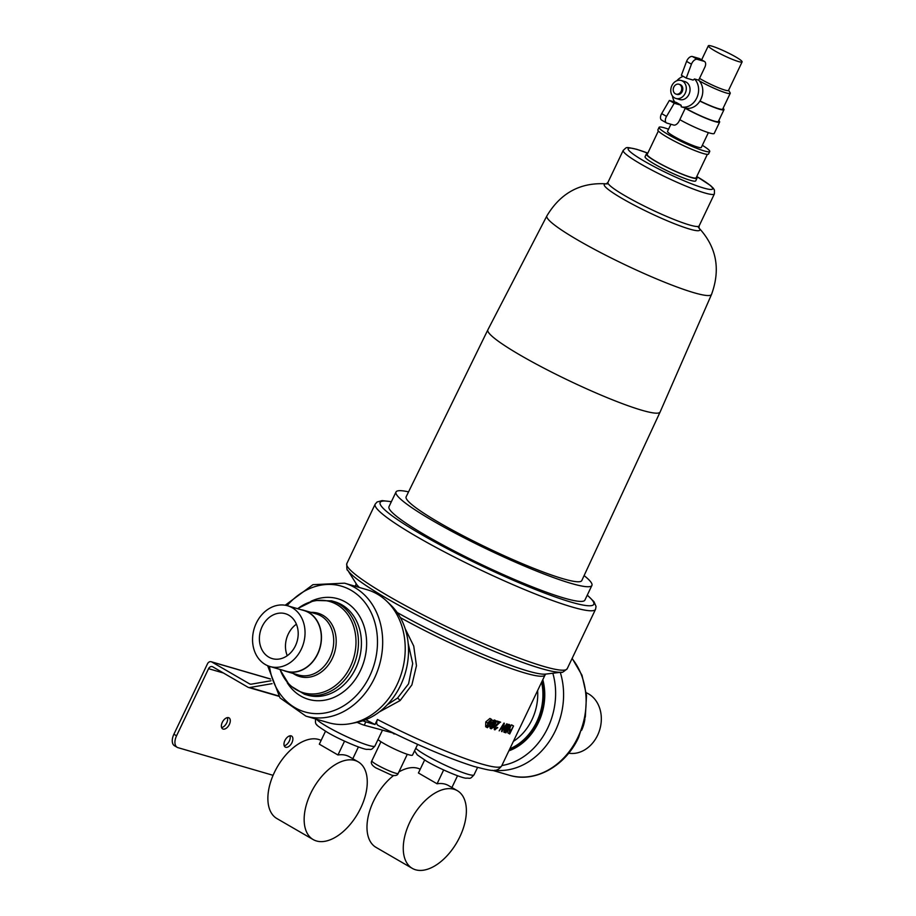 <?xml version="1.0" encoding="UTF-8"?>
<svg xmlns="http://www.w3.org/2000/svg" width="916" height="916" viewBox="0 0 916 916"><rect width="100%" height="100%" fill="white"/><g stroke="black" fill="none" stroke-linecap="round" stroke-linejoin="round"><path stroke-width="1.37" d="M387.342 704.713L397.555 698.049L408.559 683.851L412.704 663.573L408.17 643.272M405.193 628.72L413.746 646.101L416.459 665.714L411.891 684.905L400.12 700.557L379.316 711.927M291.975 742.601A6.366 3.618 120.1 0 0 291.62 736.063A6.366 3.618 120.1 0 0 284.887 740.54A6.366 3.618 120.1 0 0 285.242 747.067A6.366 3.618 120.1 0 0 291.975 742.601M284.212 745.784A6.366 3.618 120.1 0 0 289.319 741.055A6.366 3.618 120.1 0 0 289.983 735.811M229.378 724.407A6.366 3.618 120.1 0 0 229.023 717.869A6.366 3.618 120.1 0 0 222.29 722.346A6.366 3.618 120.1 0 0 222.645 728.873A6.366 3.618 120.1 0 0 229.378 724.407M221.615 727.59A6.366 3.618 120.1 0 0 226.721 722.861A6.366 3.618 120.1 0 0 227.386 717.617M409.784 822.247A44.907 25.568 120.1 0 0 412.315 868.391A44.907 25.568 120.1 0 0 459.855 836.8A44.907 25.568 120.1 0 0 457.324 790.668A44.907 25.568 120.1 0 0 409.784 822.247M393.502 775.6A44.907 25.568 120.1 0 0 373.499 801.248A44.907 25.568 120.1 0 0 376.041 847.38L412.315 868.391M360.744 807.992A44.907 25.568 -59.9 0 1 313.203 839.583A44.907 25.568 -59.9 0 1 310.673 793.439A44.907 25.568 -59.9 0 1 358.213 761.86A44.907 25.568 -59.9 0 1 360.744 807.992M313.203 839.583L276.93 818.572A44.907 25.568 -59.9 0 1 274.388 772.44A44.907 25.568 -59.9 0 1 321.115 740.414M262.159 626.521A23.392 19.041 106.2 0 1 285.323 613.697A23.392 19.041 106.2 0 1 295.433 645.791A23.392 19.041 106.2 0 1 272.27 658.615A23.392 19.041 106.2 0 1 262.159 626.521M287.258 655.684A23.392 19.041 106.2 0 1 288.242 634.101A23.392 19.041 106.2 0 1 296.406 624.197M377.987 739.59A19.648 2.244 25.5 0 0 391.842 747.731A19.648 2.244 25.5 0 0 408.754 754.75A19.648 2.244 25.5 0 0 412.509 755.116L417.627 744.387M681.149 91.291A5.141 4.191 106.2 0 1 676.054 94.108A5.141 4.191 106.2 0 1 673.832 87.054A5.141 4.191 106.2 0 1 678.928 84.226A5.141 4.191 106.2 0 1 681.149 91.291M678.928 84.226L679.97 84.535A5.141 4.191 106.2 0 1 682.191 91.6A5.141 4.191 106.2 0 1 677.096 94.417L676.054 94.108M685.191 93.329A9.355 7.614 106.2 0 1 675.928 98.459A9.355 7.614 106.2 0 1 671.875 85.623A9.355 7.614 106.2 0 1 681.149 80.493A9.355 7.614 106.2 0 1 685.191 93.329M681.149 80.493L684.905 81.581A9.355 7.614 106.2 0 1 688.947 94.417A9.355 7.614 106.2 0 1 679.683 99.546L675.928 98.459M701.141 98.745L702.16 95.802M696.526 177.028A28.064 3.206 -154.5 0 1 697.019 178.173A28.064 3.206 -154.5 0 1 691.649 177.658A28.064 3.206 -154.5 0 1 662.76 165.224A28.064 3.206 -154.5 0 1 646.352 154.014A28.064 3.206 -154.5 0 1 647.555 153.67M697.019 178.173L695.736 180.864A28.064 3.206 -154.5 0 1 690.378 180.338A28.064 3.206 -154.5 0 1 661.478 167.914A28.064 3.206 -154.5 0 1 645.07 156.693L646.352 154.014M707.347 154.357L696.171 177.773A27.125 3.103 -154.5 0 1 690.985 177.269A27.125 3.103 -154.5 0 1 663.058 165.258A27.125 3.103 -154.5 0 1 647.2 154.415L658.364 130.999M702.332 145.312A28.064 3.206 -154.5 0 1 709.74 151.495A28.064 3.206 -154.5 0 1 704.381 150.98A28.064 3.206 -154.5 0 1 675.481 138.556A28.064 3.206 -154.5 0 1 659.073 127.335A28.064 3.206 -154.5 0 1 664.443 127.851A28.064 3.206 -154.5 0 1 668.554 129.202M709.74 151.495L708.537 154.014A28.064 3.206 -154.5 0 1 703.179 153.499A28.064 3.206 -154.5 0 1 674.279 141.064A28.064 3.206 -154.5 0 1 657.883 129.854L659.073 127.335M708.377 132.637L701.301 147.476A18.709 2.141 -154.5 0 1 697.717 147.121A18.709 2.141 -154.5 0 1 678.458 138.843A18.709 2.141 -154.5 0 1 667.524 131.366L670.913 124.255M718.785 120.591A24.32 2.782 -154.5 0 1 719.644 122.034A24.32 2.782 -154.5 0 1 714.995 121.588A24.32 2.782 -154.5 0 1 685.26 108.271M719.644 122.034L714.205 133.45A24.32 2.782 -154.5 0 1 709.557 132.992A24.32 2.782 -154.5 0 1 679.821 119.675M742.109 61.91A18.709 2.141 -154.5 0 1 738.536 61.567A18.709 2.141 -154.5 0 1 719.266 53.277A18.709 2.141 -154.5 0 1 708.331 45.8A18.709 2.141 -154.5 0 1 711.904 46.143A18.709 2.141 -154.5 0 1 731.174 54.433A18.709 2.141 -154.5 0 1 742.109 61.91L728.506 90.432A18.709 2.141 -154.5 0 1 724.934 90.089A18.709 2.141 -154.5 0 1 699.526 78.364M728.586 90.26L730.132 92.791A21.515 2.462 -154.5 0 1 730.235 93.317A21.515 2.462 -154.5 0 1 726.125 92.917A21.515 2.462 -154.5 0 1 699.297 80.837M641.876 410.254A95.424 10.923 -154.5 0 1 543.577 367.969A95.424 10.923 -154.5 0 1 487.862 329.84A95.424 10.923 -154.5 0 1 487.873 329.817L406.143 496.804A97.291 11.129 -154.5 0 0 462.958 535.688A97.291 11.129 -154.5 0 0 563.18 578.786A97.291 11.129 -154.5 0 0 581.786 580.584L660.115 412.005A95.424 10.923 -154.5 0 1 641.876 410.254M584.099 575.591A108.523 12.412 -154.5 0 1 591.908 585.427A108.523 12.412 -154.5 0 1 571.172 583.412A108.523 12.412 -154.5 0 1 459.431 535.368A108.523 12.412 -154.5 0 1 396.01 491.984A108.523 12.412 -154.5 0 1 408.57 491.869M591.908 585.427L584.9 600.106A108.523 12.412 -154.5 0 1 564.164 598.091A108.523 12.412 -154.5 0 1 452.435 550.047A108.523 12.412 -154.5 0 1 389.002 506.663L396.01 491.984M542.169 681A53.323 43.418 106.2 0 1 537.383 722.255A53.323 43.418 106.2 0 1 509.262 749.998M542.81 679.683A53.323 43.418 106.2 0 1 538.425 722.564A53.323 43.418 106.2 0 1 508.861 750.845M552.829 673.226A66.421 54.078 106.2 0 1 547.745 727.957A66.421 54.078 106.2 0 1 501.853 765.536M560.26 672.333A69.227 56.357 106.2 0 1 555.382 730.75A69.227 56.357 106.2 0 1 494.64 770.264M586.251 692.748A31.625 25.74 106.2 0 1 597.587 735.296A31.625 25.74 106.2 0 1 568.687 753.192M301.295 649.181A31.625 25.74 106.2 0 1 269.968 666.516A31.625 25.74 106.2 0 1 256.297 623.132A31.625 25.74 106.2 0 1 287.624 605.785A31.625 25.74 106.2 0 1 301.295 649.181M287.624 605.785L303.894 610.525A31.625 25.74 106.2 0 1 317.566 653.909A31.625 25.74 106.2 0 1 286.25 671.245L269.968 666.516M301.204 609.735A31.808 25.9 106.2 0 1 303.952 610.342A31.808 25.9 106.2 0 1 317.703 653.99A31.808 25.9 106.2 0 1 286.193 671.428A31.808 25.9 106.2 0 1 283.548 670.466M397.006 684.721A69.227 56.357 106.2 0 1 351.034 723.548A69.227 56.357 106.2 0 1 328.432 722.678L305.898 716.129A69.227 56.357 106.2 0 0 374.472 678.172A69.227 56.357 106.2 0 0 344.542 583.171L367.076 589.721A69.227 56.357 106.2 0 1 386.632 601.091A69.227 56.357 106.2 0 1 397.006 684.721M386.632 601.091L390.685 604.972A66.421 54.078 106.2 0 1 400.647 685.202A66.421 54.078 106.2 0 1 356.542 722.461L351.034 723.548M723.102 108.271A22.923 2.622 -154.5 0 1 723.983 109.691L718.384 121.439A22.923 2.622 -154.5 0 1 713.999 121.015A22.923 2.622 -154.5 0 1 685.34 108.099M723.983 109.691A22.923 2.622 -154.5 0 1 719.598 109.267A22.923 2.622 -154.5 0 1 699.893 101.092M730.235 93.317L722.713 109.084A21.515 2.462 -154.5 0 1 718.602 108.683A21.515 2.462 -154.5 0 1 699.984 100.955M674.703 101.985A15.904 12.95 106.2 0 1 672.424 95.94M681.149 105.26L676.294 102.443L669.367 100.439L661.673 113.607L666.539 116.412A5.611 3.195 120.1 0 0 666.47 122.904A5.611 3.195 120.1 0 0 666.882 123.088L673.684 125.057A5.611 3.195 120.1 0 0 679.214 120.935L685.374 108.019L681.206 106.806L681.149 105.26L674.233 103.256L669.367 100.439M685.374 108.019A15.904 12.95 106.2 0 0 700.912 99.237A15.904 12.95 106.2 0 0 698.668 80.173L694.488 78.959A15.904 12.95 106.2 0 1 696.732 98.023A15.904 12.95 106.2 0 1 681.206 106.806M489.934 718.442L485.778 721.888L485.663 726.732L487.392 727.693L487.678 722.987L491.594 719.381L489.934 718.442L491.4 719.289L491.056 723.972L487.392 727.693M494.938 728.85L497.033 727.373A104.779 11.988 25.5 0 0 497.491 727.51L494.88 729.869L494.274 729.548M494.525 729.663L494.033 726.777L498.831 722.529M494.88 729.869L494.514 727.064L499.151 722.713L496.346 721.762L496.735 720.938A104.779 11.988 25.5 0 0 500.331 722.037L494.995 727.121L495.304 729.056L497.777 727.682M490.014 725.884L490.747 726.308L492.247 724.842L491.125 723.835M492.247 724.842L492.293 722.438L493.461 720.892L492.499 720.331L495.522 720.537L495.705 723.354L493.678 725.254L493.598 727.167L491.159 728.793L490.163 728.243L489.762 725.735M365.793 719.69A104.779 11.988 25.5 0 0 375.033 724.522L377.426 719.495A104.779 11.988 25.5 0 0 481.644 763.99A104.779 11.988 25.5 0 0 501.67 765.925L545.054 674.977A104.779 11.988 -154.5 0 1 525.028 673.031A104.779 11.988 -154.5 0 1 400.395 617.613M502.002 731.701L503.365 725.472L499.151 730.876L504.304 723.274L502.941 729.846L507.441 724.19L504.945 732.56L506.308 726.285L501.556 731.449L503.021 725.277M499.151 730.876L503.96 723.079A104.779 11.988 25.5 0 0 504.029 723.102L504.361 723.297M503.216 728.621L506.766 723.812A104.779 11.988 25.5 0 0 506.823 723.823L507.441 724.19M504.487 732.434L503.754 731.998L505.094 727.854M505.174 731.781L508.758 724.293A104.779 11.988 25.5 0 0 508.838 724.316L509.811 724.877L510.098 732.102L513.533 725.964L509.731 733.945L507.853 732.892L508.128 729.239M509.937 727.945L511.403 724.854A104.779 11.988 25.5 0 0 511.735 724.922L513.533 725.964M676.844 80.745A15.904 12.95 106.2 0 1 683.267 76.371M694.488 78.959L693.149 80.093L686.233 78.089L681.378 75.272L686.588 61.383A5.611 3.195 -59.9 0 1 692.427 56.517L697.294 59.334A5.611 3.195 120.1 0 0 691.443 64.2L686.233 78.089M584.889 719.049A31.808 25.9 106.2 0 1 581.626 730.247M698.324 227.317C716.438 246.507 720.846 268.869 711.537 294.414L660.127 411.982A95.424 10.923 -154.5 0 1 660.115 412.005M698.668 80.173L704.828 67.257A5.611 3.195 120.1 0 0 704.507 61.487A5.611 3.195 120.1 0 0 704.095 61.315L697.294 59.334M674.233 103.256L666.539 116.412M662.028 120.271A5.611 3.195 -59.9 0 1 661.615 120.099A5.611 3.195 -59.9 0 1 661.673 113.607M704.095 61.315L699.24 58.498L692.427 56.517M699.24 58.498A5.611 3.195 -59.9 0 1 699.652 58.67L704.507 61.487M362.828 720.778A9.355 1.065 25.5 0 0 365.827 721.854L375.033 724.522M365.827 721.854L364.225 725.209L393.685 733.178M377.426 719.495C376.178 722.701 376.487 724.705 378.365 725.495L377.987 725.346C415.372 744.273 447.329 757.956 473.87 766.406C493.323 771.329 496.483 772.543 501.67 765.925M271.01 680.771L251.293 684.172A3.744 3.046 106.2 0 1 250.137 684.115A3.744 3.046 106.2 0 1 249.576 683.874L211.768 661.97A3.744 3.046 -73.8 0 0 211.207 661.741A3.744 3.046 -73.8 0 0 207.497 663.791L173.891 734.254L176.559 735.788L208.562 668.68A3.744 3.046 106.2 0 1 212.272 666.63A3.744 3.046 106.2 0 1 212.821 666.871L247.973 687.229A3.744 3.046 -73.8 0 0 248.534 687.469A3.744 3.046 -73.8 0 0 249.69 687.527L272.075 683.657M176.559 735.788A11.221 6.389 120.1 0 0 177.189 747.33L174.521 745.784A11.221 6.389 -59.9 0 1 173.891 734.254M177.189 747.33A11.221 6.389 120.1 0 0 178.013 747.674L273.094 775.314M395.185 733.911A9.355 1.065 -154.5 0 1 393.433 733.693M364.225 725.209A9.355 1.065 -154.5 0 1 357.148 722.335M358.213 761.86L349.385 756.753A44.907 25.568 120.1 0 0 337.958 754.979L319.318 744.181L325.501 731.231M337.958 754.979L344.542 741.159M352.797 758.723L358.419 746.941M420.226 769.222A44.907 25.568 120.1 0 0 398.884 771.948M457.324 790.668L448.496 785.562A44.907 25.568 120.1 0 0 437.069 783.787L418.429 772.99L424.612 760.04M451.909 787.531L457.531 775.738M437.069 783.787L443.653 769.967M511.403 724.854L513.086 725.827M509.628 733.922L509.353 726.686L505.907 732.834L509.811 724.877M508.758 724.293L509.72 724.854M505.014 732.331L505.907 732.834M506.766 723.812L507.372 724.167M496.838 722.037L497.228 721.224L500.605 722.197M493.163 727.018L492.785 725.415L491.171 726.468L491.583 727.98L493.163 727.018L492.029 724.968M490.827 727.544L492.545 726.663M495.27 723.205L494.8 721.213L492.751 722.552L493.163 724.59L495.27 723.205L494.056 720.778M492.407 724.155L494.686 722.861M491.159 728.793L490.747 726.308M493.461 720.892L495.201 720.4L494.445 719.965M489.27 721.167L488.125 723.125L487.77 726.869L490.61 723.846L490.987 720.113L489.27 721.167M485.778 721.888L487.678 722.987M486.293 726.022L489.407 723.148L490.22 720.262M415.772 748.258A32.747 3.744 25.5 0 0 426.226 755.414A32.747 3.744 25.5 0 0 456.706 770.242A32.747 3.744 25.5 0 0 474.041 774.822C469.519 779.894 470.469 777.81 466.095 778.188C462.443 778.337 439.772 769.051 426.547 761.185L417.284 754.887L414.559 750.811M316.421 719.186A32.747 3.744 25.5 0 0 327.115 726.606A32.747 3.744 25.5 0 0 357.595 741.433A32.747 3.744 25.5 0 0 374.93 746.013C370.408 751.086 371.358 749.002 366.984 749.391C363.331 749.528 340.66 740.243 327.436 732.376C319.329 727.201 315.757 724.59 316.73 724.545C315.436 724.155 315.127 721.911 315.825 717.823M572.145 658.364L581.981 675.218L586.515 695.336L585.347 716.747L578.626 737.369C565.435 766.2 534.887 783.249 509.342 775.257A69.227 56.357 -73.8 0 0 577.916 737.3A69.227 56.357 -73.8 0 0 572.053 658.57M513.372 741.376A48.651 39.606 -73.8 0 0 531.967 719.724A48.651 39.606 -73.8 0 0 537.612 690.561M541.608 682.18A52.384 42.651 106.2 0 1 536.719 721.877A52.384 42.651 106.2 0 1 509.823 748.819M397.555 698.049A3.744 0.607 -130.8 0 1 400.12 700.557M269.476 666.367A65.483 53.311 -73.8 0 0 312.86 713.461A65.483 53.311 -73.8 0 0 369.72 676.019A65.483 53.311 -73.8 0 0 357.904 595.114A65.483 53.311 -73.8 0 0 287.12 605.648M304.501 694.282L307.467 695.152A48.651 39.606 -73.8 0 0 355.66 668.474A48.651 39.606 -73.8 0 0 334.626 601.72L331.661 600.862A48.651 39.606 106.2 0 1 352.694 667.615A48.651 39.606 106.2 0 1 304.501 694.282L289.49 685.237L279.827 669.378M310.89 601.343A52.384 42.651 106.2 0 1 357.561 613.125A52.384 42.651 106.2 0 1 360.412 670.627A52.384 42.651 106.2 0 1 287.235 682.741M280.044 669.447A47.495 38.667 -73.8 0 0 313.512 693.973A47.495 38.667 -73.8 0 0 350.359 666.699A47.495 38.667 -73.8 0 0 345.023 611.167A47.495 38.667 -73.8 0 0 297.7 608.716M286.193 671.428L298.444 674.989A31.808 25.9 -73.8 0 0 329.955 657.551A31.808 25.9 -73.8 0 0 316.203 613.903L303.952 610.342M310.948 612.369A32.965 26.839 106.2 0 1 332.29 658.467A32.965 26.839 106.2 0 1 293.189 673.466M397.178 612.506A106.485 12.183 25.5 0 0 527.582 670.924A106.485 12.183 25.5 0 0 545.478 674.119L561.554 672.184A120.385 13.774 -154.5 0 1 541.322 668.565A120.385 13.774 -154.5 0 1 426.616 620.018A120.385 13.774 -154.5 0 1 347.691 570.176C346.981 570.691 346.683 568.504 346.82 563.592A122.091 13.969 25.5 0 0 418.177 612.392A122.091 13.969 25.5 0 0 543.875 666.459A122.091 13.969 25.5 0 0 567.21 668.714L595.549 609.3A122.091 13.969 -154.5 0 1 572.214 607.045A122.091 13.969 -154.5 0 1 446.516 552.978A122.091 13.969 -154.5 0 1 375.159 504.178L377.071 501.991L382.098 500.617L391.395 501.659M391.338 501.796A118.347 13.545 25.5 0 0 429.696 539.169A118.347 13.545 25.5 0 0 571.149 602.144A118.347 13.545 25.5 0 0 587.236 595.228M704.748 192.944A50.517 5.782 -154.5 0 1 652.73 170.571A50.517 5.782 -154.5 0 1 623.212 150.384C627.391 146.823 624.758 146.823 636.574 149.262L647.807 153.132A46.773 5.347 25.5 0 0 637.124 149.503A46.773 5.347 25.5 0 0 644.326 161.193A46.773 5.347 25.5 0 0 703.683 188.043A46.773 5.347 25.5 0 0 696.767 176.525L710.53 185.547L713.346 188.272L714.434 190.059L714.4 193.883A50.517 5.782 -154.5 0 1 704.748 192.944M623.212 150.384L607.938 182.399A50.517 5.782 25.5 0 0 637.467 202.596A50.517 5.782 25.5 0 0 689.473 224.958A50.517 5.782 25.5 0 0 699.137 225.897L699.045 228.141M698.988 228.027A52.945 6.057 -154.5 0 1 689.702 229.103A52.945 6.057 -154.5 0 1 629.761 202.768A52.945 6.057 -154.5 0 1 606.369 183.853M398.185 773.402C397.59 775.417 395.414 776.012 391.682 775.188L375.812 767.848C371.816 765.352 370.488 763.017 371.839 760.841A14.599 1.672 25.5 0 0 380.369 766.669A14.599 1.672 25.5 0 0 395.391 773.138A14.599 1.672 25.5 0 0 398.185 773.402L407.299 754.292M711.537 294.414A91.211 10.442 -154.5 0 1 694.088 292.754A91.211 10.442 -154.5 0 1 600.037 252.289A91.211 10.442 -154.5 0 1 546.886 215.878L487.873 329.817M347.691 570.176L356.301 583.893A106.485 12.183 25.5 0 0 359.473 587.511M356.015 586.503A104.779 11.988 -154.5 0 1 355.9 584.763L356.084 583.469M691.443 64.2L686.588 61.383M249.576 683.874L250.732 684.206M270.438 679.031L211.768 661.97M223.412 672.997L208.562 668.68M249.69 687.527L278.59 695.931M489.407 723.148L490.61 723.846M267.621 665.68L280.033 697.923L305.898 716.129M545.054 674.977L545.936 674.027M477.545 767.482L474.041 774.822M371.839 760.841L380.953 741.731M708.331 45.8L701.645 59.826M607.342 183.921C581.03 181.918 560.878 192.566 546.886 215.878M492.384 770.322L509.342 775.257M355.19 586.263L355.9 584.763M346.82 563.592L375.159 504.178M714.4 193.883L699.137 225.897M382.338 730.476L374.93 746.013M607.938 182.399L606.255 183.887M587.293 595.102L593.957 601.675L596.053 606.449L595.549 609.3M567.21 668.714C563.489 671.909 561.6 673.065 561.554 672.184M331.661 600.862L314.131 600.449L297.471 608.659M285.197 605.236L312.951 584.671L344.542 583.171M211.207 661.741L270.415 678.939M248.534 687.469L278.83 696.274M666.47 122.904L661.615 120.099"/></g></svg>
